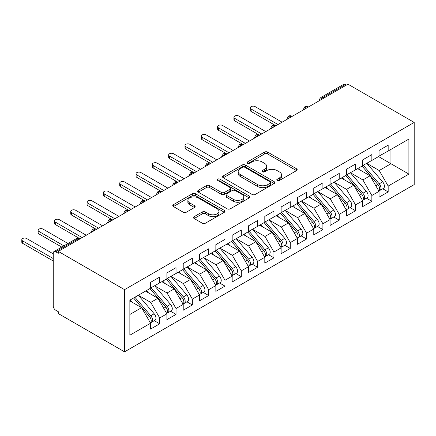 <?xml version="1.0" encoding="UTF-8"?>
<svg xmlns="http://www.w3.org/2000/svg" width="436" height="436" viewBox="0 0 436 436"><rect width="100%" height="100%" fill="white"/><g stroke="black" fill="none" stroke-linecap="round" stroke-linejoin="round"><path stroke-width="0.65" d="M277.252 180.439A1.586 0.916 0 0 0 279.498 180.439L296.518 170.612A2.267 1.308 0 0 0 297.178 169.686A2.267 1.308 0 0 0 296.518 168.759L267.682 152.115A2.267 1.308 0 0 0 264.483 152.115L247.463 161.941A1.586 0.916 0 0 0 246.999 162.59A1.586 0.916 0 0 0 247.463 163.238A1.586 0.916 0 0 0 249.703 163.238L251.904 161.963A7.249 4.186 0 0 1 262.156 161.963L264.559 163.353A7.249 4.186 0 0 1 266.685 166.312A7.249 4.186 0 0 1 264.559 169.272L262.358 170.541A1.586 0.916 0 0 0 261.894 171.19A1.586 0.916 0 0 0 262.358 171.839A1.586 0.916 0 0 0 264.603 171.839L266.805 170.563A7.249 4.186 0 0 1 277.056 170.563L279.46 171.953A7.249 4.186 0 0 1 281.58 174.912A7.249 4.186 0 0 1 279.46 177.872L277.252 179.142A1.586 0.916 0 0 0 276.789 179.79A1.586 0.916 0 0 0 277.252 180.439L277.252 179.142M194.162 216.665A2.267 1.308 0 0 0 193.502 217.586A2.267 1.308 0 0 0 194.162 218.512L202.255 223.183A2.267 1.308 0 0 0 205.454 223.183L224.355 212.272A2.267 1.308 0 0 0 225.02 211.346A2.267 1.308 0 0 0 224.355 210.419L195.524 193.775A2.267 1.308 0 0 0 192.325 193.775L173.424 204.686A2.267 1.308 0 0 0 172.76 205.612A2.267 1.308 0 0 0 173.424 206.539L183.191 212.179A2.267 1.308 0 0 0 186.395 212.179L194.483 207.509A2.267 1.308 0 0 0 195.148 206.582A2.267 1.308 0 0 0 194.483 205.661L189.638 202.86A6.06 3.499 0 0 1 187.867 200.386A6.06 3.499 0 0 1 191.606 197.154A6.06 3.499 0 0 1 198.211 197.917L217.188 208.871A6.06 3.499 0 0 1 218.965 211.346A6.06 3.499 0 0 1 215.226 214.577A6.06 3.499 0 0 1 208.621 213.82L205.454 211.994A2.267 1.308 0 0 0 202.255 211.994L194.162 216.665L194.162 218.512M347.95 84.17L414.2 122.423L124.554 289.646L58.299 251.398L347.95 84.17M252.068 194.423A2.267 1.308 0 0 0 255.273 194.423L274.173 183.512A2.267 1.308 0 0 0 274.833 182.586A2.267 1.308 0 0 0 274.173 181.659L245.343 165.015A2.267 1.308 0 0 0 242.138 165.015L223.237 175.926A2.267 1.308 0 0 0 222.573 176.853A2.267 1.308 0 0 0 223.237 177.779L252.068 194.423M218.343 180.776A1.586 0.916 0 0 1 219.951 181.005L219.951 179.12L249.267 196.042A2.267 1.308 0 0 1 249.926 196.968A2.267 1.308 0 0 1 249.267 197.89L230.366 208.8A2.267 1.308 0 0 1 227.161 208.8L198.331 192.156L198.331 190.309A2.267 1.308 0 0 0 197.666 191.235A2.267 1.308 0 0 0 198.331 192.156M198.331 190.309L206.419 185.638A2.267 1.308 0 0 1 209.623 185.638L221.314 192.39A2.267 1.308 0 0 0 224.518 192.39L229.881 189.289A2.267 1.308 0 0 0 230.546 188.368A2.267 1.308 0 0 0 229.881 187.442L217.711 180.411A1.586 0.916 0 0 1 217.248 179.768A1.586 0.916 0 0 1 218.223 178.918A1.586 0.916 0 0 1 219.951 179.12M58.299 251.398L58.299 253.283L55.688 251.774A3.461 2 -120 0 0 53.96 251.605A3.461 2 -120 0 0 53.241 253.185L53.241 305.947A3.461 2 -120 0 0 55.688 310.187L58.299 311.696L58.299 313.577L124.554 351.83L124.554 289.646M124.554 351.83L414.2 184.602L414.2 122.423M378.546 156.573L408.897 174.095L408.897 139.051L388.171 151.014L388.171 145.172L379.037 150.447L379.037 156.29L371.853 160.437L371.853 154.595L362.714 159.87L362.714 165.713L355.536 169.855L355.536 164.018L346.397 169.293L346.397 175.136L339.219 179.278L339.219 173.435L330.079 178.711L330.079 184.553L322.902 188.701L322.902 182.858L313.762 188.134L313.762 193.976L306.579 198.118L306.579 192.281L297.445 197.557L297.445 203.399L290.262 207.541L290.262 201.699L281.127 206.975L281.127 212.817L273.944 216.965L273.944 211.122L264.805 216.398L264.805 222.24L257.627 226.382L257.627 220.545L248.487 225.821L248.487 231.663L241.31 235.805L241.31 229.963L232.17 235.238L232.17 241.081L224.992 245.228L224.992 239.386L215.853 244.661L215.853 250.504L208.675 254.646L208.675 248.809L199.535 254.084L199.535 259.927L192.352 264.069L192.352 258.226L183.218 263.502L183.218 269.344L176.035 273.492L176.035 267.65L166.895 272.925L166.895 278.768L159.718 282.91L159.718 277.073L150.578 282.348L150.578 288.191L129.857 300.153L129.857 335.202L150.578 323.234L141.602 307.691L129.857 300.905M408.897 174.095L388.171 186.063L379.2 170.52L366.796 163.358L382.639 181.861L379.211 183.839A4.616 2.665 60 0 1 380.993 188.227A4.616 2.665 60 0 1 380.034 190.336A4.616 2.665 60 0 1 379.287 190.554M382.748 188.772L388.171 191.905L388.171 186.063M388.171 191.905L379.037 197.181L379.037 191.339L371.853 195.486L362.877 179.937L350.479 172.776M366.431 198.195L371.853 201.323L371.853 195.486M371.853 201.323L362.714 206.599L362.714 200.762L355.536 204.904L346.56 189.36L334.161 182.199M350.113 207.612L355.536 210.746L355.536 204.904M355.536 210.746L346.397 216.022L346.397 210.179L339.219 214.327L330.243 198.783L317.839 191.622M333.796 217.035L339.219 220.169L339.219 214.327M339.219 220.169L330.079 225.445L330.079 219.602L322.902 223.75L313.925 208.201L301.521 201.04M317.473 226.458L322.902 229.587L322.902 223.75M322.902 229.587L313.762 234.862L313.762 229.025L306.579 233.167L297.608 217.624L285.204 210.463M301.156 235.876L306.579 239.01L306.579 233.167M306.579 239.01L297.445 244.285L297.445 238.443L290.262 242.59L281.291 227.047L268.887 219.886M284.839 245.299L290.262 248.433L290.262 242.59M290.262 248.433L281.127 253.708L281.127 247.866L273.944 252.013L264.968 236.465L252.569 229.303M268.522 254.722L273.944 257.85L273.944 252.013M273.944 257.85L264.805 263.126L264.805 257.289L257.627 261.431L248.651 245.888L236.252 238.726M252.204 264.14L257.627 267.273L257.627 261.431M257.627 267.273L248.487 272.549L248.487 266.707L241.31 270.854L232.334 255.311L219.929 248.149M235.887 273.563L241.31 276.697L241.31 270.854M241.31 276.697L232.17 281.972L232.17 276.13L224.992 280.277L216.016 264.728L203.612 257.567M219.564 282.986L224.992 286.114L224.992 280.277M224.992 286.114L215.853 291.39L215.853 285.553L208.675 289.695L199.699 274.151L187.295 266.99M203.247 292.403L208.675 295.537L208.675 289.695M208.675 295.537L199.535 300.813L199.535 294.97L192.352 299.118L183.382 283.574L170.977 276.413L186.821 294.916L183.393 296.894A4.616 2.665 60 0 1 185.175 301.281A4.616 2.665 60 0 1 184.221 303.391A4.616 2.665 60 0 1 183.469 303.609M186.93 301.826L192.352 304.96L192.352 299.118M192.352 304.96L183.218 310.236L183.218 304.393L176.035 308.541L167.059 292.992L154.66 285.831M170.612 311.25L176.035 314.378L176.035 308.541M176.035 314.378L166.895 319.653L166.895 313.816L159.718 317.958L150.742 302.415L138.343 295.254M154.295 320.667L159.718 323.801L159.718 317.958M159.718 323.801L150.578 329.076L150.578 323.234M150.578 288L159.718 282.91M129.857 314.476L141.602 307.691M166.895 278.577L176.035 273.492M150.742 302.415L157.925 298.268L145.52 291.106M166.895 313.816L157.925 298.268M183.218 269.159L192.352 264.069M167.059 292.992L174.242 288.85L161.838 281.689M183.218 304.393L174.242 288.85M199.535 259.736L208.675 254.646M183.382 283.574L190.559 279.427L178.155 272.266M199.535 294.97L190.559 279.427M215.853 250.313L224.992 245.228M199.699 274.151L206.877 270.004L194.478 262.843M215.853 285.553L206.877 270.004M232.17 240.895L241.31 235.805M216.016 264.728L223.194 260.586L210.795 253.425M232.17 276.13L223.194 260.586M248.487 231.472L257.627 226.382M232.334 255.311L239.511 251.163L227.112 244.002M248.487 266.707L239.511 251.163M264.805 222.049L273.944 216.965M248.651 245.888L255.834 241.74L243.43 234.579M264.805 257.289L255.834 241.74M281.127 212.632L290.262 207.541M264.968 236.465L272.151 232.323L259.747 225.161M281.127 247.866L272.151 232.323M297.445 203.209L306.579 198.118M281.291 227.047L288.469 222.9L276.064 215.738M297.445 238.443L288.469 222.9M313.762 193.786L322.902 188.701M297.608 217.624L304.786 213.477L292.387 206.315M313.762 229.025L304.786 213.477M330.079 184.368L339.219 179.278M313.925 208.201L321.103 204.059L308.704 196.898M330.079 219.602L321.103 204.059M346.397 174.945L355.536 169.855M330.243 198.783L337.42 194.636L325.022 187.475M346.397 210.179L337.42 194.636M362.714 165.522L371.853 160.437M346.56 189.36L353.743 185.213L341.339 178.052M362.714 200.762L353.743 185.213M346.315 85.113L345.339 84.546L322.94 97.479L323.921 98.046M320.983 99.74A3.461 2 120 0 1 322.94 97.479A3.461 2 60 0 0 321.212 97.31L343.606 84.377A3.461 2 60 0 1 345.339 84.546M379.037 156.104L388.171 151.014M379.2 170.52L390.945 163.734L390.945 149.412L408.897 139.051M362.877 179.937L370.06 175.795L357.656 168.634M379.037 191.339L370.06 175.795M307.522 107.512L306.541 106.945A3.461 2 -120 0 0 304.808 106.776A3.461 2 -120 0 0 304.769 106.798L303.162 109.725A3.461 2 0 0 0 303.194 110.008M291.199 116.935L290.223 116.368A3.461 2 -120 0 0 288.49 116.194A3.461 2 -120 0 0 288.452 116.221L286.839 119.148A3.461 2 0 0 0 286.877 119.431M274.882 126.353L273.906 125.791A3.461 2 -120 0 0 272.173 125.617A3.461 2 -120 0 0 272.135 125.644L270.522 128.566A3.461 2 0 0 0 270.56 128.854M258.564 135.776L257.589 135.209A3.461 2 -120 0 0 255.856 135.04A3.461 2 -120 0 0 255.818 135.062L254.204 137.989A3.461 2 0 0 0 254.243 138.272M242.247 145.199L241.266 144.632A3.461 2 -120 0 0 239.538 144.458A3.461 2 -120 0 0 239.495 144.485L237.887 147.412A3.461 2 0 0 0 237.92 147.695M225.93 154.617L224.949 154.055A3.461 2 -120 0 0 223.221 153.881A3.461 2 -120 0 0 223.178 153.908L221.57 156.829A3.461 2 0 0 0 221.602 157.118M209.612 164.04L208.631 163.473A3.461 2 -120 0 0 206.898 163.304A3.461 2 -120 0 0 206.86 163.326L205.252 166.252A3.461 2 0 0 0 205.285 166.536M193.29 173.463L192.314 172.896A3.461 2 -120 0 0 190.581 172.721A3.461 2 -120 0 0 190.543 172.749L188.93 175.675A3.461 2 0 0 0 188.968 175.959M176.972 182.88L175.997 182.319A3.461 2 -120 0 0 174.264 182.144A3.461 2 -120 0 0 174.226 182.172L172.612 185.093A3.461 2 0 0 0 172.651 185.382M160.655 192.303L159.68 191.736A3.461 2 -120 0 0 157.946 191.568A3.461 2 -120 0 0 157.908 191.589L156.295 194.516A3.461 2 0 0 0 156.333 194.799M144.338 201.726L143.357 201.16A3.461 2 -120 0 0 141.629 200.985A3.461 2 -120 0 0 141.586 201.012L139.978 203.939A3.461 2 0 0 0 140.011 204.222M128.02 211.144L127.04 210.583A3.461 2 -120 0 0 125.312 210.408A3.461 2 -120 0 0 125.268 210.435L123.661 213.357A3.461 2 0 0 0 123.693 213.645M111.703 220.567L110.722 220A3.461 2 -120 0 0 108.989 219.831A3.461 2 -120 0 0 108.951 219.853L107.343 222.78A3.461 2 0 0 0 107.376 223.063M95.386 229.99L94.405 229.423A3.461 2 -120 0 0 92.672 229.249A3.461 2 -120 0 0 92.634 229.276L91.02 232.203A3.461 2 0 0 0 91.059 232.486M277.89 180.662L279.46 179.752A7.249 4.186 0 0 0 281.58 176.793L281.58 174.912M266.685 166.312L266.685 168.192A7.249 4.186 0 0 1 264.559 171.152L262.99 172.062M296.485 170.629L267.682 154.001A2.267 1.308 0 0 0 264.483 154.001L248.095 163.462M274.14 183.529L245.343 166.901A2.267 1.308 0 0 0 242.138 166.901L223.265 177.795M270.167 183.234A1.586 0.916 0 0 0 270.631 182.586A1.586 0.916 0 0 0 270.167 181.937L244.858 167.326A1.586 0.916 0 0 0 242.618 167.326L240.296 168.667A7.249 4.186 0 0 0 238.17 171.626A7.249 4.186 0 0 0 240.296 174.585L257.594 184.575A7.249 4.186 0 0 0 267.846 184.575L270.167 183.234L270.167 185.12A1.586 0.916 0 0 0 270.631 184.472L270.631 182.586M238.17 171.626L238.17 173.512A7.249 4.186 0 0 0 240.296 176.471L240.296 174.585M270.167 185.12L267.846 186.461A7.249 4.186 0 0 1 257.594 186.461L240.296 176.471M198.358 192.172L206.419 187.524L206.419 185.638M230.546 188.368L230.546 190.249A2.267 1.308 0 0 1 229.881 191.175L224.518 194.271A2.267 1.308 0 0 1 221.314 194.271L209.623 187.524A2.267 1.308 0 0 0 206.419 187.524M219.951 181.005L249.234 197.906M233.445 199.394A6.06 3.499 0 0 0 240.051 200.151A6.06 3.499 0 0 0 243.789 196.919A6.06 3.499 0 0 0 242.018 194.445L235.331 190.587A2.267 1.308 0 0 0 232.126 190.587L226.758 193.682A2.267 1.308 0 0 0 226.099 194.609A2.267 1.308 0 0 0 226.758 195.535L233.445 199.394L233.445 201.279A6.06 3.499 0 0 0 240.051 202.037A6.06 3.499 0 0 0 243.789 198.805L243.789 196.919M226.099 194.609L226.099 196.494A2.267 1.308 0 0 0 226.758 197.415L226.758 195.535M233.445 201.279L226.758 197.415M218.965 211.346L218.965 213.231A6.06 3.499 0 0 1 215.226 216.463A6.06 3.499 0 0 1 208.621 215.706L205.454 213.88A2.267 1.308 0 0 0 202.255 213.88L194.194 218.529M187.867 200.386L187.867 202.271A6.06 3.499 0 0 0 189.638 204.746L189.638 202.86M194.456 207.525L189.638 204.746M224.327 212.288L195.524 195.66A2.267 1.308 0 0 0 192.325 195.66L173.452 206.555M380.034 190.336L383.462 188.357A4.616 2.665 -120 0 0 384.421 186.248A4.616 2.665 -120 0 0 382.639 181.861M362.043 166.1L377.903 184.591A4.616 2.665 60 0 1 379.685 188.979A4.616 2.665 60 0 1 378.851 191.017M251.098 108.995L251.098 111.447A2.883 1.668 180 0 1 250.253 110.27L250.253 107.817A2.883 1.668 0 0 0 251.098 108.995L278.026 124.543M282.103 122.184L255.18 106.64A2.883 1.668 0 0 0 252.035 106.28A2.883 1.668 0 0 0 250.253 107.817M360.496 170.274L358.615 168.078M251.098 111.447L275.634 125.617A3.461 2 120 0 0 273.906 125.791A3.461 2 120 0 0 272.026 128.004M363.346 165.348L379.211 183.839M347.029 174.771L362.894 193.262A4.616 2.665 60 0 1 364.676 197.644A4.616 2.665 60 0 1 363.717 199.759L367.145 197.78A4.616 2.665 -120 0 0 368.098 195.666A4.616 2.665 -120 0 0 366.322 191.279L350.457 172.792M363.717 199.759A4.616 2.665 60 0 1 362.97 199.971M345.726 175.523L361.586 194.015A4.616 2.665 60 0 1 363.368 198.402A4.616 2.665 60 0 1 362.529 200.44M234.781 118.418L234.781 120.87A2.883 1.668 180 0 1 233.936 119.687L233.936 117.24A2.883 1.668 0 0 0 234.781 118.418L261.704 133.961M265.786 131.607L238.863 116.063A2.883 1.668 0 0 0 235.718 115.704A2.883 1.668 0 0 0 233.936 117.24M344.178 179.692L342.298 177.501M234.781 120.87L259.316 135.04A3.461 2 120 0 0 257.589 135.209A3.461 2 120 0 0 255.709 137.427M330.711 184.188L346.576 202.68A4.616 2.665 60 0 1 348.359 207.067A4.616 2.665 60 0 1 347.399 209.182L350.827 207.204A4.616 2.665 -120 0 0 351.781 205.089A4.616 2.665 -120 0 0 349.999 200.702L334.14 182.21M347.399 209.182A4.616 2.665 60 0 1 346.653 209.394M329.403 184.946L345.268 203.432A4.616 2.665 60 0 1 347.051 207.819A4.616 2.665 60 0 1 346.211 209.858M218.463 127.841L218.463 130.288A2.883 1.668 180 0 1 217.619 129.111L217.619 126.663A2.883 1.668 0 0 0 218.463 127.841L245.386 143.384M249.468 141.03L222.545 125.486A2.883 1.668 0 0 0 219.401 125.121A2.883 1.668 0 0 0 217.619 126.663M327.861 189.115L325.981 186.924M218.463 130.288L242.999 144.458A3.461 2 120 0 0 241.266 144.632A3.461 2 120 0 0 239.391 146.845M314.394 193.611L330.254 212.103A4.616 2.665 60 0 1 332.036 216.49A4.616 2.665 60 0 1 331.082 218.6L334.51 216.621A4.616 2.665 -120 0 0 335.464 214.512A4.616 2.665 -120 0 0 333.682 210.125L317.822 191.633M331.082 218.6A4.616 2.665 60 0 1 330.335 218.818M313.086 194.363L328.951 212.855A4.616 2.665 60 0 1 330.733 217.242A4.616 2.665 60 0 1 329.894 219.281M202.146 137.258L202.146 139.711A2.883 1.668 180 0 1 201.301 138.534L201.301 136.081A2.883 1.668 0 0 0 202.146 137.258L229.069 152.807M233.151 150.447L206.223 134.904A2.883 1.668 0 0 0 203.083 134.544A2.883 1.668 0 0 0 201.301 136.081M311.544 198.538L309.664 196.342M202.146 139.711L226.949 154.028M298.077 203.034L313.936 221.521A4.616 2.665 60 0 1 315.719 225.908A4.616 2.665 60 0 1 314.765 228.023L318.193 226.044A4.616 2.665 -120 0 0 319.147 223.93A4.616 2.665 -120 0 0 317.364 219.542L301.499 201.056M314.765 228.023A4.616 2.665 60 0 1 314.018 228.235M296.769 203.786L312.634 222.278A4.616 2.665 60 0 1 314.416 226.666A4.616 2.665 60 0 1 313.577 228.704M185.829 146.681L185.829 149.128A2.883 1.668 180 0 1 184.984 147.951L184.984 145.504A2.883 1.668 0 0 0 185.829 146.681L212.752 162.225M216.828 159.87L189.905 144.327A2.883 1.668 0 0 0 186.761 143.967A2.883 1.668 0 0 0 184.984 145.504M295.221 207.956L293.341 205.765M185.829 149.128L210.632 163.451M281.754 212.452L297.619 230.944A4.616 2.665 60 0 1 299.401 235.331A4.616 2.665 60 0 1 298.447 237.446L301.87 235.467A4.616 2.665 -120 0 0 302.829 233.353A4.616 2.665 -120 0 0 301.047 228.965L285.182 210.474M298.447 237.446A4.616 2.665 60 0 1 297.701 237.658M280.452 213.209L296.317 231.696A4.616 2.665 60 0 1 298.099 236.083A4.616 2.665 60 0 1 297.259 238.121M169.511 156.104L169.511 158.551A2.883 1.668 180 0 1 168.661 157.374L168.661 154.927A2.883 1.668 0 0 0 169.511 156.104L196.434 171.648M200.511 169.293L173.588 153.75A2.883 1.668 0 0 0 170.443 153.385A2.883 1.668 0 0 0 168.661 154.927M278.904 217.379L277.024 215.188M169.511 158.551L194.042 172.721A3.461 2 120 0 0 192.314 172.896A3.461 2 120 0 0 190.434 175.109M265.437 221.875L281.302 240.367A4.616 2.665 60 0 1 283.084 244.754A4.616 2.665 60 0 1 282.125 246.863L285.553 244.885A4.616 2.665 -120 0 0 286.512 242.776A4.616 2.665 -120 0 0 284.73 238.388L268.865 219.897M282.125 246.863A4.616 2.665 60 0 1 281.378 247.081M264.134 222.627L279.994 241.119A4.616 2.665 60 0 1 281.776 245.506A4.616 2.665 60 0 1 280.942 247.544M153.189 165.522L153.189 167.974A2.883 1.668 180 0 1 152.344 166.797L152.344 164.345A2.883 1.668 0 0 0 153.189 165.522L180.117 181.071M184.194 178.711L157.271 163.168A2.883 1.668 0 0 0 154.126 162.808A2.883 1.668 0 0 0 152.344 164.345M262.586 226.802L260.706 224.605M153.189 167.974L177.725 182.144A3.461 2 120 0 0 175.997 182.319A3.461 2 120 0 0 174.117 184.532M249.12 231.298L264.984 249.784A4.616 2.665 60 0 1 266.767 254.172A4.616 2.665 60 0 1 265.807 256.286L269.235 254.308A4.616 2.665 -120 0 0 270.195 252.193A4.616 2.665 -120 0 0 268.413 247.806L252.548 229.32M265.807 256.286A4.616 2.665 60 0 1 265.061 256.499M247.817 232.05L263.676 250.542A4.616 2.665 60 0 1 265.459 254.929A4.616 2.665 60 0 1 264.619 256.968M136.871 174.945L136.871 177.392A2.883 1.668 180 0 1 136.027 176.215L136.027 173.768A2.883 1.668 0 0 0 136.871 174.945L163.794 190.488M167.876 188.134L140.953 172.591A2.883 1.668 0 0 0 137.809 172.231A2.883 1.668 0 0 0 136.027 173.768M246.269 236.219L244.389 234.028M136.871 177.392L161.674 191.715M232.802 240.716L248.667 259.207A4.616 2.665 60 0 1 250.449 263.595A4.616 2.665 60 0 1 249.49 265.709L252.918 263.731A4.616 2.665 -120 0 0 253.872 261.616A4.616 2.665 -120 0 0 252.09 257.229L236.23 238.737M249.49 265.709A4.616 2.665 60 0 1 248.743 265.922M231.494 241.473L247.359 259.96A4.616 2.665 60 0 1 249.141 264.347A4.616 2.665 60 0 1 248.302 266.385M120.554 184.368L120.554 186.815A2.883 1.668 180 0 1 119.709 185.638L119.709 183.191A2.883 1.668 0 0 0 120.554 184.368L147.477 199.911M151.559 197.557L124.636 182.014A2.883 1.668 0 0 0 121.491 181.649A2.883 1.668 0 0 0 119.709 183.191M229.952 245.642L228.072 243.452M120.554 186.815L145.09 200.985A3.461 2 120 0 0 143.357 201.16A3.461 2 120 0 0 141.482 203.372M216.485 250.139L232.344 268.63A4.616 2.665 60 0 1 234.127 273.018A4.616 2.665 60 0 1 233.173 275.127L236.601 273.149A4.616 2.665 -120 0 0 237.555 271.039A4.616 2.665 -120 0 0 235.772 266.652L219.913 248.16M233.173 275.127A4.616 2.665 60 0 1 232.426 275.345M215.177 250.891L231.042 269.383A4.616 2.665 60 0 1 232.824 273.77A4.616 2.665 60 0 1 231.985 275.808M104.237 193.786L104.237 196.238A2.883 1.668 180 0 1 103.392 195.061L103.392 192.608A2.883 1.668 0 0 0 104.237 193.786L131.16 209.335M135.242 206.975L108.313 191.431A2.883 1.668 0 0 0 105.174 191.072A2.883 1.668 0 0 0 103.392 192.608M213.635 255.065L211.754 252.869M104.237 196.238L128.773 210.408A3.461 2 120 0 0 127.04 210.583A3.461 2 120 0 0 125.165 212.795M200.168 259.562L216.027 278.048A4.616 2.665 60 0 1 217.809 282.435A4.616 2.665 60 0 1 216.856 284.55L220.284 282.572A4.616 2.665 -120 0 0 221.237 280.457A4.616 2.665 -120 0 0 219.455 276.07L203.59 257.583M216.856 284.55A4.616 2.665 60 0 1 216.109 284.763M198.86 260.314L214.725 278.806A4.616 2.665 60 0 1 216.507 283.193A4.616 2.665 60 0 1 215.667 285.231M87.919 203.209L87.919 205.656A2.883 1.668 180 0 1 87.075 204.479L87.075 202.032A2.883 1.668 0 0 0 87.919 203.209L114.842 218.752M118.919 216.398L91.996 200.854A2.883 1.668 0 0 0 88.851 200.495A2.883 1.668 0 0 0 87.075 202.032M197.312 264.483L195.432 262.292M87.919 205.656L112.722 219.978M183.85 268.979L199.71 287.471A4.616 2.665 60 0 1 201.492 291.858A4.616 2.665 60 0 1 200.538 293.973L203.961 291.995A4.616 2.665 -120 0 0 204.92 289.88A4.616 2.665 -120 0 0 203.138 285.493L187.273 267.001M200.538 293.973A4.616 2.665 60 0 1 199.792 294.186M182.542 269.737L198.407 288.223A4.616 2.665 60 0 1 200.189 292.611A4.616 2.665 60 0 1 199.35 294.649M71.602 212.632L71.602 215.079A2.883 1.668 180 0 1 70.752 213.902L70.752 211.455A2.883 1.668 0 0 0 71.602 212.632L98.525 228.175M102.602 225.821L75.679 210.277A2.883 1.668 0 0 0 72.534 209.912A2.883 1.668 0 0 0 70.752 211.455M180.995 273.906L179.114 271.715M71.602 215.079L96.133 229.249A3.461 2 120 0 0 94.405 229.423A3.461 2 120 0 0 92.525 231.636M184.221 303.391L187.644 301.412A4.616 2.665 -120 0 0 188.603 299.303A4.616 2.665 -120 0 0 186.821 294.916M166.225 279.154L182.085 297.646A4.616 2.665 60 0 1 183.867 302.034A4.616 2.665 60 0 1 183.033 304.072M55.279 222.049L55.279 224.502A2.883 1.668 180 0 1 54.435 223.325L54.435 220.872A2.883 1.668 0 0 0 55.279 222.049L82.208 237.598M86.284 235.238L59.361 219.695A2.883 1.668 0 0 0 56.217 219.335A2.883 1.668 0 0 0 54.435 220.872M164.677 283.329L162.797 281.133M55.279 224.502L79.815 238.672A3.461 2 120 0 0 78.088 238.846L55.688 251.774M167.528 278.402L183.393 296.894M151.21 287.825L167.075 306.312A4.616 2.665 60 0 1 168.857 310.699A4.616 2.665 60 0 1 167.898 312.814L171.326 310.835A4.616 2.665 -120 0 0 172.285 308.721A4.616 2.665 -120 0 0 170.503 304.333L154.638 285.847M167.898 312.814A4.616 2.665 60 0 1 167.151 313.026M149.908 288.578L165.767 307.069A4.616 2.665 60 0 1 167.549 311.457A4.616 2.665 60 0 1 166.71 313.495M38.962 231.472L38.962 233.919A2.883 1.668 180 0 1 38.117 232.742L38.117 230.295A2.883 1.668 0 0 0 38.962 231.472L63.896 245.866M67.972 243.511L43.044 229.118A2.883 1.668 0 0 0 39.899 228.758A2.883 1.668 0 0 0 38.117 230.295M148.36 292.747L146.48 290.556M38.962 233.919L61.776 247.092M134.893 297.243L150.758 315.735A4.616 2.665 60 0 1 152.54 320.122A4.616 2.665 60 0 1 151.581 322.237L155.009 320.258A4.616 2.665 -120 0 0 155.963 318.144A4.616 2.665 -120 0 0 154.18 313.757L138.321 295.265M151.581 322.237A4.616 2.665 60 0 1 150.834 322.449M133.585 298.001L149.45 316.487A4.616 2.665 60 0 1 151.232 320.874A4.616 2.665 60 0 1 150.393 322.913M22.645 240.895L22.645 243.343A2.883 1.668 180 0 1 21.8 242.165L21.8 239.718A2.883 1.668 0 0 0 22.645 240.895L53.241 258.559M53.241 253.85L26.727 238.541A2.883 1.668 0 0 0 23.582 238.176A2.883 1.668 0 0 0 21.8 239.718M132.043 302.17L130.162 299.979M22.645 243.343L53.241 261.006M79.063 239.408L78.088 238.846A3.461 2 -120 0 0 76.355 238.672L53.96 251.605M308.535 106.929L308.274 106.776A3.461 2 120 0 0 306.541 106.945A3.461 2 120 0 0 304.66 109.164M319.479 100.607L319.479 100.307A3.461 2 0 0 0 319.512 100.585M292.218 116.347L291.951 116.194A3.461 2 120 0 0 290.223 116.368A3.461 2 120 0 0 288.343 118.581M226.943 154.033L226.682 153.881A3.461 2 120 0 0 224.949 154.055A3.461 2 120 0 0 223.074 156.268M210.626 163.456L210.365 163.304A3.461 2 120 0 0 208.631 163.473A3.461 2 120 0 0 206.757 165.691M161.669 191.72L161.407 191.568A3.461 2 120 0 0 159.68 191.736A3.461 2 120 0 0 157.799 193.955M112.717 219.984L112.455 219.831A3.461 2 120 0 0 110.722 220A3.461 2 120 0 0 108.847 222.218M279.46 179.752L279.46 177.872M262.358 171.839L262.358 170.541M264.559 171.152L264.559 169.272M247.463 163.238L247.463 161.941M264.483 154.001L264.483 152.115M267.682 154.001L267.682 152.115M296.518 170.612L296.518 168.759M223.237 177.779L223.237 175.926M242.138 166.901L242.138 165.015M245.343 166.901L245.343 165.015M274.173 183.512L274.173 181.659M257.594 186.461L257.594 184.575M267.846 186.461L267.846 184.575M209.623 187.524L209.623 185.638M221.314 194.271L221.314 192.39M224.518 194.271L224.518 192.39M229.881 191.175L229.881 189.289M249.267 197.89L249.267 196.042M202.255 213.88L202.255 211.994M205.454 213.88L205.454 211.994M208.621 215.706L208.621 213.82M194.483 207.509L194.483 205.661M173.424 206.539L173.424 204.686M192.325 195.66L192.325 193.775M195.524 195.66L195.524 193.775M224.355 212.272L224.355 210.419M377.903 184.591L375.832 185.791M361.586 194.015L359.515 195.214M366.322 191.279L362.894 193.262M345.268 203.432L343.192 204.631M349.999 200.702L346.576 202.68M328.951 212.855L326.875 214.054M333.682 210.125L330.254 212.103M312.634 222.278L310.557 223.477M317.364 219.542L313.936 221.521M296.317 231.696L294.24 232.895M301.047 228.965L297.619 230.944M279.994 241.119L277.923 242.318M284.73 238.388L281.302 240.367M263.676 250.542L261.605 251.741M268.413 247.806L264.984 249.784M247.359 259.96L245.283 261.159M252.09 257.229L248.667 259.207M231.042 269.383L228.965 270.582M235.772 266.652L232.344 268.63M214.725 278.806L212.648 280.005M219.455 276.07L216.027 278.048M198.407 288.223L196.331 289.422M203.138 285.493L199.71 287.471M182.085 297.646L180.014 298.845M165.767 307.069L163.696 308.263M170.503 304.333L167.075 306.312M149.45 316.487L147.373 317.686M154.18 313.757L150.758 315.735M308.274 106.776A3.461 3.461 0 0 0 304.808 106.776M321.212 97.31A3.461 3.461 0 0 0 319.479 100.307M291.951 116.194A3.461 3.461 0 0 0 288.49 116.194M303.162 109.725L303.162 110.03M275.634 125.617A3.461 3.461 0 0 0 272.173 125.617M286.839 119.148L286.839 119.453M259.316 135.04A3.461 3.461 0 0 0 255.856 135.04M270.522 128.566L270.522 128.871M242.999 144.458A3.461 3.461 0 0 0 239.538 144.458M254.204 137.989L254.204 138.294M226.682 153.881A3.461 3.461 0 0 0 223.221 153.881M237.887 147.412L237.887 147.717M210.365 163.304A3.461 3.461 0 0 0 206.898 163.304M221.57 156.829L221.57 157.134M194.042 172.721A3.461 3.461 0 0 0 190.581 172.721M205.252 166.252L205.252 166.557M177.725 182.144A3.461 3.461 0 0 0 174.264 182.144M188.93 175.675L188.93 175.981M161.407 191.568A3.461 3.461 0 0 0 157.946 191.568M172.612 185.093L172.612 185.398M145.09 200.985A3.461 3.461 0 0 0 141.629 200.985M156.295 194.516L156.295 194.821M128.773 210.408A3.461 3.461 0 0 0 125.312 210.408M139.978 203.939L139.978 204.244M112.455 219.831A3.461 3.461 0 0 0 108.989 219.831M123.661 213.357L123.661 213.662M96.133 229.249A3.461 3.461 0 0 0 92.672 229.249M107.343 222.78L107.343 223.085M79.815 238.672A3.461 3.461 0 0 0 76.355 238.672M91.02 232.203L91.02 232.508"/></g></svg>
